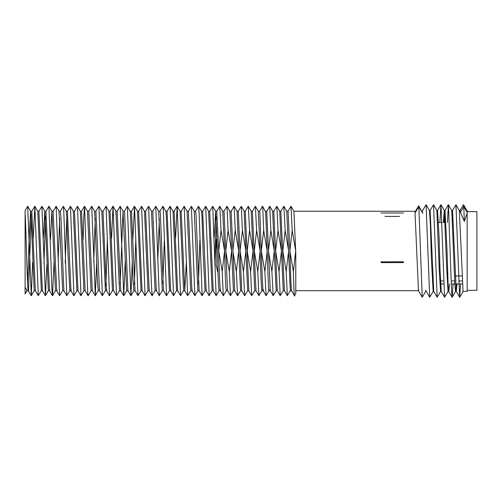 <?xml version="1.0" encoding="UTF-8"?>
<svg xmlns="http://www.w3.org/2000/svg" width="502" height="502" viewBox="0 0 502 502"><rect width="100%" height="100%" fill="white"/><g stroke="black" fill="none" stroke-linecap="round" stroke-linejoin="round"><path stroke-width="0.75" d="M59.035 211.279L62.631 290.664L59.625 295.716L56.13 206.253L53.13 211.292L56.701 290.652L59.625 295.716M60.303 211.311L63.308 206.253L63.842 212.923L66.797 295.703L63.873 290.645L60.924 217.222L60.347 211.273L59.01 211.273M59.663 218.634L58.163 260.971M50.507 239.015L51.888 211.304L55.452 290.664L52.528 295.709L54.059 261.78M56.983 289.754L56.701 290.652M214.197 237.666L215.64 211.323L217.429 250.981C218.019 279.545 218.665 292.471 219.361 289.754M217.41 250.429L217.435 251.295M208.587 211.286L212.133 290.645L209.208 295.697L205.688 206.266L202.657 211.311M198.453 283.875L199.89 240.226M198.547 206.253L201.471 211.311L202.005 217.222L203.097 251.402L205.061 290.645L202.137 295.709L199.087 212.923L198.547 206.253L195.542 211.311M194.249 211.26L197.87 290.664L194.864 295.716L191.369 206.253L188.375 211.292L191.946 290.652L194.864 295.716M187.089 211.267L190.691 290.664L187.685 295.716L184.196 206.259L181.191 211.298M180.061 211.304L183.588 290.645L180.551 295.697L177.15 206.272L175.625 237.816M173.014 211.298L176.566 290.645M162.861 283.473L164.311 240.728M162.937 206.253L165.861 211.311L166.206 213.952L169.463 290.652L166.538 295.709L163.288 209.24L162.855 206.253L159.931 211.311M158.663 211.279L162.297 290.633M151.478 211.26L155.093 290.658L152.169 295.709L151.353 284.063L148.617 206.266L145.599 211.298M144.488 211.292L148.027 290.645L145.097 295.697L141.589 206.272L138.552 211.311M134.385 284.54L135.835 238.908M137.429 211.298L140.993 290.652L137.95 295.697L134.517 206.259L132.867 239.09M124.32 211.311L127.332 206.253L130.407 211.951L132.923 279.156L133.852 290.652L130.928 295.716L132.271 261.737M120.166 283.818L123.028 211.273L126.667 290.671L123.749 295.716L125.211 260.965M115.906 211.26L119.501 290.658L116.483 295.709L113.044 206.266L111.588 238.287M105.922 285.619L107.384 237.979M106.022 206.272L108.947 211.323L112.461 290.645L109.53 295.697L106.022 206.272L102.985 211.311M101.812 211.267L105.407 290.658M88.716 211.317L91.69 206.215L94.658 211.317L97.401 280.367L98.241 290.652L95.317 295.716L96.691 261.241M84.549 206.259L87.474 211.317L91.057 290.671L88.139 295.716L87.712 292.722L84.549 206.259L83.734 217.899L83.131 239.642M80.376 211.286L83.922 290.645L80.998 295.703L77.477 206.272L74.44 211.311M74.503 211.273L73.311 211.273L76.894 290.645L73.97 295.697L70.449 206.266L67.419 211.311M63.308 206.253L66.233 211.311L66.766 217.222L67.858 251.402L69.822 290.645L66.797 295.703M43.36 237.81L44.841 211.329L48.349 290.645L45.425 295.697L46.931 264.265M34.864 206.259L37.794 211.323L41.327 290.645L38.277 295.697L34.864 206.259L33.22 238.469M27.623 283.523L29.21 236.611L30.578 211.273L31.883 211.273M31.18 217.598L28.564 289.754C27.447 302.254 26.079 226.841 25.106 213.657L25.106 210.614L27.698 206.253L30.622 211.311L30.967 213.952L34.218 290.652L31.293 295.709L32.624 262.389M25.106 213.657L25.106 293.996L27.039 290.645M25.106 287.075L26.989 290.689L25.106 293.952L25.106 276.031M27.698 206.253L31.293 295.709M38.874 211.317L41.911 206.272L45.425 295.697M45.952 211.298L48.958 206.259L51.913 289.045L52.528 295.709M91.734 206.259L95.317 295.716M95.907 211.304L98.919 206.253L102.377 295.703L105.401 290.652M117.154 211.298L120.147 206.253L123.749 295.716M127.332 206.253L130.928 295.716M152.759 211.298L155.758 206.253L159.26 295.709L162.278 290.652M167.084 211.304L170.103 206.259L173.516 295.697L176.56 290.645M209.685 211.304L212.716 206.272L216.13 295.703L219.161 290.645M217.95 270.22L217.542 271.645L216.287 265.627M217.429 250.981L216.161 239.303L216.161 266.311M71.259 289.754L70.989 290.702L69.765 290.689M70.945 290.677L67.425 211.273M66.766 217.322L65.247 263.017M28.564 289.754L28.281 290.658M35.372 290.664L31.839 211.273M45.312 295.697L42.388 290.645L38.892 211.273M49.798 289.754L49.516 290.664L45.939 211.273M45.418 216.544L43.969 263.814M77.986 290.671L74.459 211.273M85.158 290.689L81.537 211.273M95.236 295.716L92.312 290.652L88.772 211.273L87.423 211.273M99.478 290.677L95.907 211.273M95.242 218.395L93.742 261.448M106.826 289.754L106.48 290.645L102.998 211.273M113.584 290.689L110.026 211.273M120.75 290.671L117.135 211.273M130.846 295.709L127.922 290.652L124.565 211.951L124.37 211.273L123.028 211.273M135.044 290.664L131.486 211.273M142.066 290.664L138.558 211.273M147.958 290.689L149.201 290.689L145.605 211.273M156.624 289.754L156.398 290.696L155.036 290.689M159.26 295.709L156.342 290.652L152.752 211.273M166.444 295.709L163.52 290.645L160.364 213.952L159.981 211.273L158.632 211.273M159.31 218.765L157.829 260.845M170.931 289.754L170.661 290.696L169.412 290.689M170.611 290.664L167.078 211.273M177.639 290.664L174.131 211.273M186.342 261.755L184.761 290.664L181.178 211.273M192.222 289.754L191.946 290.652M202.036 295.703L199.112 290.645L196.163 217.222L195.592 211.273L194.249 211.273M206.184 290.677L202.664 211.273M216.13 295.703L213.206 290.652L209.698 211.273M220.642 289.754C220.052 292.239 219.418 279.313 218.728 250.981L216.776 211.273M216.249 216.858L214.806 263.606M221.056 230.318L218.74 250.981L222.198 271.645L224.563 250.981L221.056 230.318L219.788 206.259L216.789 211.298M219.098 290.689L220.416 290.689L223.377 295.716L226.295 290.658M219.788 206.259L222.712 211.317L224.57 250.981C225.266 279.57 225.906 292.497 226.477 289.754M223.955 211.317L226.973 206.259L228.096 230.318L225.768 250.981L229.288 271.645L230.474 295.716L227.557 290.652L224.011 211.273L222.662 211.273M222.198 271.645L223.296 295.716M227.601 290.689L226.276 290.689M226.973 206.259L229.897 211.317L231.598 250.981L228.096 230.318M234.716 290.677L231.146 211.273M230.474 295.716L233.48 290.652M229.288 271.645L231.598 250.981L233.436 290.689L234.754 290.689M231.146 211.304L234.158 206.253L235.25 230.318L232.84 250.981L236.316 271.645L237.615 295.703L240.646 290.652M238.281 211.273L237.032 211.273L238.676 250.981L235.25 230.318M241.751 290.683L238.237 211.273M236.316 271.645L238.67 250.981L240.621 290.689M238.224 211.311L241.261 206.272L242.435 230.318L240.025 250.981L243.432 271.645L244.65 295.697L247.693 290.639M244.167 211.304L245.861 250.981L242.435 230.318M247.63 290.689L248.848 290.689L245.271 211.273M243.432 271.645L245.848 250.981L247.662 290.689M245.258 211.304L248.283 206.266L249.582 230.318L247.21 250.981L250.611 271.645L251.722 295.709L254.734 290.652M251.176 211.273L253.039 250.981L249.582 230.318M252.393 211.298L255.386 206.253L256.622 230.318L254.313 250.981L257.796 271.645L258.906 295.709L255.982 290.652L252.374 211.267M250.611 271.645L253.033 250.981L254.715 290.689M255.386 206.253L258.31 211.311L260.143 250.981L256.622 230.318M263.431 289.754C263.01 295.383 262.308 282.457 261.329 250.981L259.81 211.951L259.609 211.273L258.266 211.273M258.906 295.709L261.906 290.658M257.796 271.645L260.136 250.981C260.877 279.583 261.523 292.503 262.088 289.754M263.211 290.689L261.893 290.689M259.565 211.311L262.483 206.253L262.728 206.981L263.682 230.318L261.335 250.981L264.855 271.645L266.085 295.709L269.091 290.652M262.571 206.253L265.646 211.951L267.171 250.981L263.682 230.318M270.283 290.664L266.731 211.273M264.855 271.645L267.164 250.981C268.143 282.457 268.846 295.383 269.267 289.754M266.744 211.304L269.756 206.259L270.86 230.318L268.445 250.981L271.889 271.645L273.188 295.697L276.225 290.645M269.756 206.259L272.68 211.317L274.274 250.981L270.86 230.318M277.305 290.664L273.797 211.273M271.889 271.645L274.268 250.981L276.2 290.689M273.791 211.311L276.828 206.272L278.039 230.318L275.623 250.981L279.043 271.645L280.216 295.697L283.26 290.639M276.828 206.272L279.752 211.329L281.453 250.981L278.039 230.318M284.421 290.689L280.844 211.273M279.043 271.645L281.453 250.981L283.235 290.689M280.838 211.298L283.856 206.266L285.161 230.318L282.808 250.981L286.222 271.645L287.32 295.709L290.325 290.658M290.281 290.689L291.631 290.689C291.367 294.197 290.783 280.957 289.874 250.981L288.041 211.273L286.724 211.273L290.307 290.689M286.222 271.645L288.631 250.981L285.161 230.318M287.997 211.311L290.997 206.253L292.183 230.318L289.88 250.981L293.381 271.645C293.94 290.1 294.329 298.132 294.548 295.747L295.785 293.601L294.548 295.747L291.574 290.645M293.381 271.645L295.703 250.981L292.183 230.318M421.856 211.273L422.232 211.273L422.515 212.484L418.649 205.814L415.185 211.806L415.028 212.999L418.473 290.689L295.785 290.689L295.785 253.322L293.921 211.311L290.997 206.253M295.785 253.322L295.785 293.601M396.436 290.689L392.326 290.689M418.473 290.689L418.712 289.754M403.476 212.999L380.993 212.992L403.476 212.999M403.476 262.571L380.993 262.615L403.476 262.571M429.411 210.52L430.126 210.52L433.766 291.38L437.142 297.228L433.565 204.734L430.051 210.589M437.549 210.52L439.112 237.352L439.984 268.181L441.271 291.442L440.58 291.442L439.288 271.457L436.872 210.52L437.549 210.52M444.132 222.511L444.678 212.264M448.775 291.442L448.016 291.442L446.724 268.181L444.295 210.52L445.01 210.52L446.968 249.431L448.154 285.249L448.775 291.442L449.503 283.95M456.318 291.442L455.521 291.442L454.9 285.249L451.756 210.52L452.553 210.52L456.262 291.392L457.002 283.95M459.299 210.52L460.083 210.52L460.416 212.283L463.785 206.698L463.503 204.722L460.033 210.564M460.554 283.95L459.637 297.24L455.967 204.722L452.503 210.57M453.08 283.95L452.195 297.24L451.53 290.194L448.437 204.728L447.37 222.511M448.085 291.386L444.584 297.234L440.988 204.741L439.834 222.511M440.656 291.38L437.142 297.228M433.213 291.386L429.718 297.228L426.091 204.728L422.169 211.323M426.022 290.84L422.232 297.24L418.831 206.698L422.853 213.363M418.699 205.814L418.831 206.698L415.028 212.999M384.984 216.4L399.536 216.406M403.445 261.799L381.018 261.837M433.841 291.442L433.151 291.442L431.381 258.768L430.377 224.814L429.467 210.57L426.091 204.728M444.295 210.52L443.335 222.511M456.249 283.95L455.923 288.939M455.967 204.722L459.349 210.564L463.064 291.442L467.161 291.442L467.161 213.243L464.337 221.395L460.416 212.283M464.337 221.395L463.785 206.698L467.161 212.283L466.879 210.564L463.503 204.722M467.161 213.237L467.161 210.52L466.829 210.52M467.161 290.319L476.9 290.319L476.9 211.649L467.161 211.649M451.185 280.951L454.699 280.951M458.721 280.951L462.242 280.951M443.655 280.951L440.423 280.951M455.301 275.924L462.047 275.924M62.581 290.689L63.93 290.689M51.831 211.273L53.162 211.273M55.402 290.689L56.751 290.689M215.64 211.329L212.716 206.272M208.606 211.323L205.688 206.266M194.287 211.304L191.369 206.253M187.114 211.311L184.196 206.259M180.074 211.329L177.15 206.272M173.027 211.323L170.103 206.259M158.676 211.304L155.758 206.253M151.535 211.317L148.617 206.266M144.513 211.323L141.589 206.272M137.441 211.317L134.517 206.259M123.072 211.311L120.147 206.253M115.962 211.317L113.044 206.266M101.837 211.304L98.919 206.253M80.402 211.323L77.477 206.272M73.374 211.323L70.449 206.266M59.048 211.304L56.13 206.253M51.875 211.311L48.958 206.259M44.835 211.329L41.911 206.272M66.189 211.273L67.469 211.273M28.288 290.652L31.206 295.709M35.353 290.633L38.277 295.697M31.846 211.304L34.757 206.266M49.529 290.658L52.446 295.716M70.92 290.639L73.844 295.697M77.967 290.652L80.891 295.703M85.139 290.658L88.057 295.716M81.544 211.298L84.461 206.253M99.452 290.645L102.377 295.703M106.487 290.645L109.411 295.697M113.559 290.652L116.483 295.709M110.02 211.304L112.931 206.266M120.744 290.652L123.668 295.709M135.025 290.639L137.95 295.697M131.505 211.304L134.417 206.259M142.053 290.639L144.978 295.697M149.157 290.652L152.081 295.709M170.592 290.633L173.516 295.697M177.626 290.645L180.551 295.697M174.112 211.317L177.03 206.272M184.767 290.658L187.685 295.716M206.159 290.639L209.083 295.697M44.766 211.273L45.983 211.273M48.286 290.689L49.566 290.689M215.578 211.273L216.82 211.273M208.55 211.273L209.742 211.273M212.064 290.689L213.268 290.689M201.427 211.273L202.708 211.273M205.004 290.689L206.228 290.689M197.826 290.689L199.168 290.689M187.07 211.273L188.401 211.273M190.641 290.689L191.99 290.689M180.005 211.273L181.222 211.273M183.525 290.689L184.805 290.689M172.97 211.273L174.169 211.273M176.497 290.689L177.689 290.689M165.817 211.273L167.122 211.273M162.234 290.689L163.57 290.689M151.478 211.273L152.784 211.273M144.444 211.273L145.649 211.273M137.385 211.273L138.608 211.273M140.93 290.689L142.116 290.689M130.206 211.273L131.537 211.273M133.808 290.689L135.088 290.689M126.629 290.689L127.966 290.689M115.906 211.273L117.179 211.273M119.445 290.689L120.787 290.689M108.878 211.273L110.07 211.273M112.392 290.689L113.609 290.689M101.793 211.273L103.042 211.273M105.351 290.689L106.549 290.689M94.608 211.273L95.945 211.273M98.197 290.689L99.515 290.689M91.013 290.689L92.362 290.689M80.333 211.273L81.581 211.273M83.859 290.689L85.177 290.689M76.825 290.689L78.023 290.689M37.732 211.273L38.93 211.273M41.258 290.689L42.45 290.689M34.174 290.689L35.422 290.689M26.989 290.689L28.332 290.689M229.847 211.273L231.184 211.273M237.615 295.703L234.698 290.645M237.076 211.304L234.158 206.253M241.795 290.689L240.59 290.689M244.116 211.273L245.315 211.273M244.65 295.697L241.726 290.639M244.185 211.329L241.261 206.272M251.144 211.273L252.418 211.273M251.722 295.709L248.797 290.652M251.201 211.317L248.283 206.266M256.026 290.689L254.683 290.689M265.445 211.273L266.775 211.273M266.085 295.709L263.161 290.652M270.333 290.689L269.047 290.689M272.624 211.273L273.847 211.273M273.188 295.697L270.264 290.639M277.355 290.689L276.169 290.689M279.683 211.273L280.894 211.273M280.216 295.697L277.292 290.639M284.439 290.689L283.197 290.689M287.32 295.709L284.396 290.652M286.774 211.311L283.856 206.266M415.493 211.273L293.896 211.273M418.417 290.645L422.232 297.24M425.702 290.281L429.718 297.228M437.48 210.583L440.856 204.734M441.208 291.386L444.584 297.234M444.954 210.57L448.336 204.728M448.725 291.398L452.101 297.24M456.262 291.392L459.637 297.24M459.738 297.234L463.12 291.392M452.195 297.24L455.571 291.398M448.437 204.728L451.819 210.576M440.988 204.741L444.364 210.589M433.565 204.734L436.941 210.583M462.38 283.95L455.634 283.95M454.831 283.95L451.279 283.95M443.749 283.95L440.549 283.95M438.585 222.511L442.105 222.511"/></g></svg>
